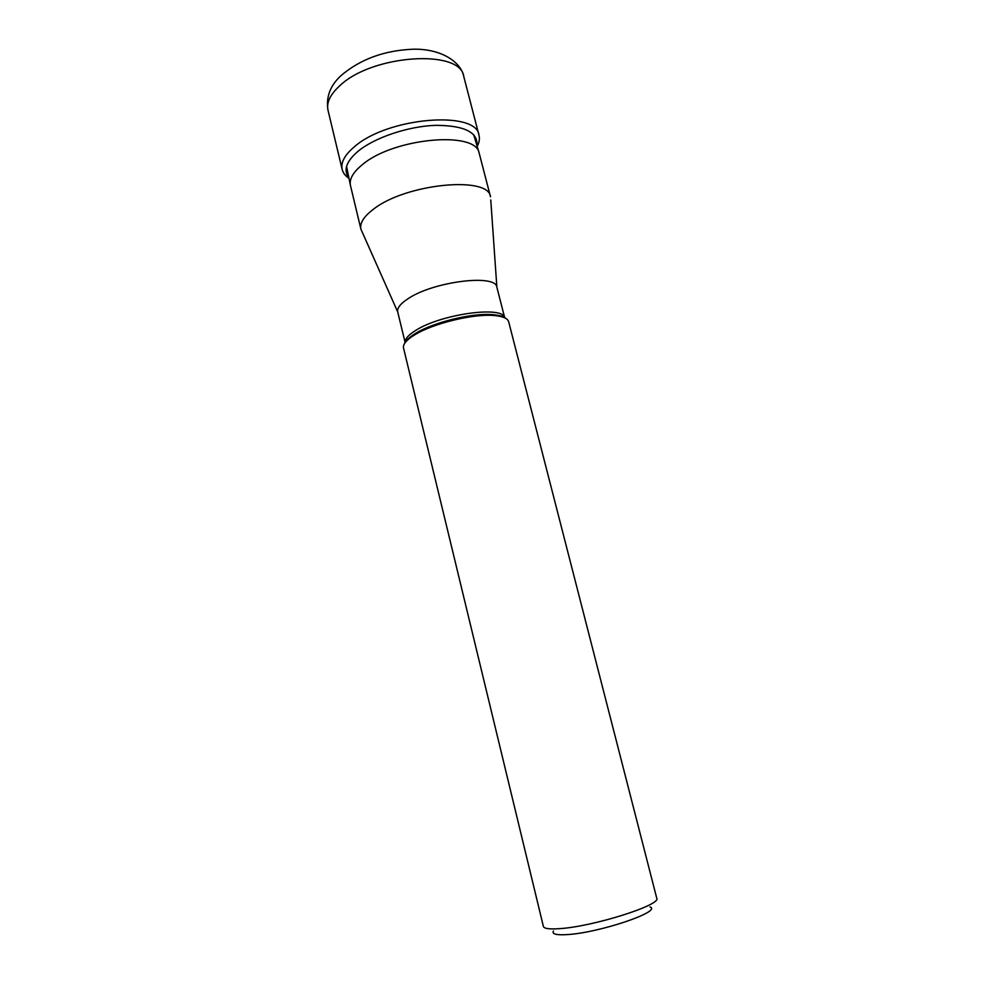 <?xml version="1.0" encoding="UTF-8"?>
<svg xmlns="http://www.w3.org/2000/svg" width="984" height="984" viewBox="0 0 984 984"><rect width="100%" height="100%" fill="white"/><g stroke="black" fill="none" stroke-linecap="round" stroke-linejoin="round"><path stroke-width="1.48" d="M349 178.362C345.31 175.878 343.035 172.901 342.174 169.433C340.624 162.409 344.806 154.759 354.732 146.493C388.102 117.157 476.76 110.159 479.011 135.312C479.884 138.781 479.269 142.483 477.178 146.407M348.853 177.673C343.096 170.146 346.294 161.241 358.434 150.958C375.199 137.366 408.397 126.26 435.568 125.337C464.313 125.448 478.126 132.25 476.982 145.73M362.518 164.537C353.428 171.892 349.357 178.719 350.341 185.004L360.907 229.149C359.615 223.196 363.76 216.578 373.367 209.285C405.531 183.602 488.962 175.521 490.512 196.837L479.11 152.901C475.678 130.565 393.686 137.957 362.518 164.537M397.721 311.953L360.907 229.149M504.398 317.684C502.024 316.135 498.248 315.126 493.07 314.683C473.156 312.605 433.317 322.235 415.469 333.465L413.969 334.4C406.626 339.689 403.698 342.42 405.187 342.617C404.707 339.136 408.237 335.052 415.765 330.39C441.103 313.994 503.377 305.544 504.706 317.82L496.883 287.267C496.231 273.7 433.378 281.412 408.04 298.718C400.365 303.736 396.933 308.152 397.733 311.99L405.162 342.653M414.633 334.904L413.083 335.864C405.974 340.526 402.788 344.584 403.526 348.016L543.389 926.448C544.054 928.613 549.367 929.351 559.355 928.662C592.774 926.756 661.814 904.874 656.746 898.183L508.679 321.793C507.719 318.422 503.008 316.344 494.534 315.557C474.067 313.429 432.997 323.367 414.633 334.904M553.488 930.962C551.655 934.037 556.181 935.255 567.067 934.603C599.022 932.943 662.847 911.295 649.944 906.904M339.997 85.546C330.292 94.329 326.307 102.57 328.016 110.27C325.876 97.256 330.083 85.829 340.624 75.977C359.996 59.261 384.301 50.332 413.514 49.2C440.254 48.683 460.573 61.156 463.747 76.432C460.832 48.942 372.567 54.378 339.997 85.546M413.083 335.864L413.969 334.4C409.602 337.229 406.749 339.886 405.383 342.371M479.011 135.312L463.747 76.432M342.174 169.433L328.016 110.27M494.534 315.557L493.07 314.683C502.037 315.901 505.911 316.946 504.681 317.807M496.871 287.23L490.77 199.949M473.698 134.673L479.11 152.901M346.565 166.37L350.341 185.004"/></g></svg>
